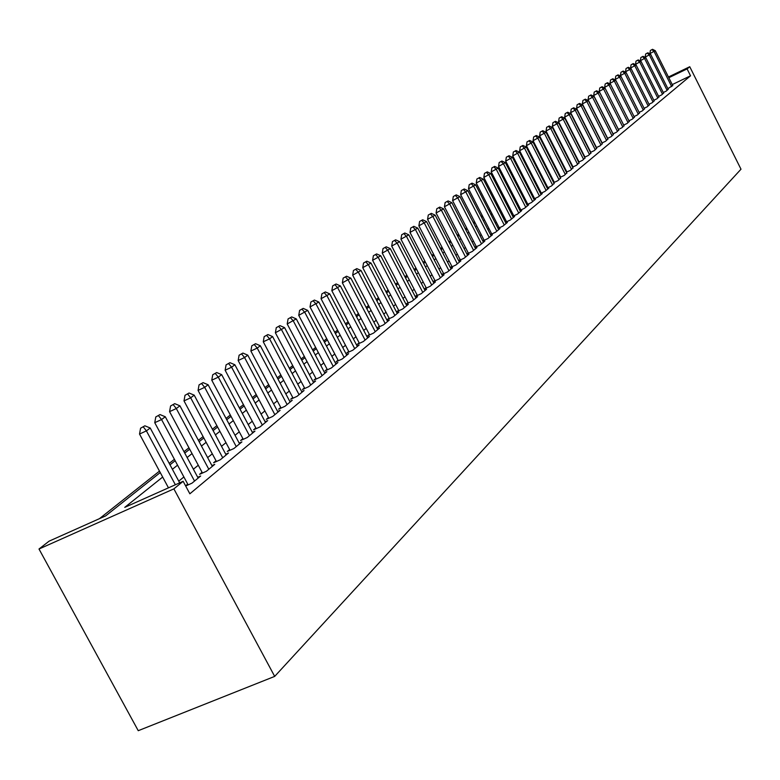 <?xml version="1.0" encoding="UTF-8"?>
<svg xmlns="http://www.w3.org/2000/svg" width="780" height="780" viewBox="0 0 780 780"><rect width="100%" height="100%" fill="white"/><g stroke="black" fill="none" stroke-linecap="round" stroke-linejoin="round"><path stroke-width="1.17" d="M552.055 160.251L551.558 160.641M545.63 165.331L545.083 165.769M539.097 170.508L538.483 170.995M532.438 175.783L531.775 176.309M525.661 181.145L524.93 181.72M518.758 186.615L517.969 187.239M511.729 192.182L510.88 192.855M504.562 197.847L503.646 198.578M497.269 203.629L496.285 204.409M489.83 209.518L488.777 210.356M482.255 215.524L481.123 216.411M474.532 221.637L473.323 222.593M466.654 227.877L465.368 228.891M458.62 234.234L457.246 235.326M450.421 240.727L448.968 241.878M442.065 247.348L440.515 248.566M433.524 254.105L431.896 255.401M424.817 260.998L423.091 262.373M415.935 268.037L414.102 269.49M406.858 275.223L404.918 276.754M397.585 282.565L395.548 284.183M388.118 290.062L385.964 291.769M378.436 297.726L376.174 299.52M368.55 305.555L366.161 307.447M358.439 313.57L355.933 315.549M348.104 321.75L345.462 323.846M337.535 330.125L334.756 332.319M326.713 338.686L323.798 340.997M315.647 347.451L312.585 349.879M304.317 356.421L301.109 358.966M292.724 365.606L289.351 368.277M280.849 375.014L277.3 377.812M268.681 384.647L264.966 387.592M256.21 394.514L252.31 397.605M243.428 404.644L239.343 407.872M230.324 415.019L226.044 418.411M216.879 425.665L212.394 429.215M203.093 436.585L198.383 440.31M188.935 447.788L184.002 451.698M174.398 459.303L169.231 463.388M159.471 471.12L99.401 518.69M160.251 472.553L105.622 515.911L49.111 541.154L39 549.013L138.245 730.694L274.687 676.396L741 169.201L689.754 66.729L687.092 68.903L668.821 77.717M162.669 477.058L124.761 507.361L183.144 481.289L189.862 493.798L690.544 75.796L687.092 68.903M183.144 481.289L173.872 488.875L274.687 676.396M170.001 464.812L175.159 460.717M184.753 453.102L189.686 449.192M199.124 441.694L203.824 437.96M213.125 430.589L217.61 427.021M226.756 419.757L231.036 416.364M240.055 409.207L244.14 405.97M253.012 398.921L256.903 395.831M265.658 388.889L269.363 385.944M277.982 379.099L281.522 376.291M290.023 369.554L293.397 366.873M301.772 360.223L304.98 357.679M313.238 351.117L316.3 348.689M324.451 342.225L327.366 339.914M335.39 333.538L338.169 331.334M346.096 325.046L348.728 322.949M356.558 316.748L359.063 314.75M366.776 308.627L369.164 306.735M376.779 300.69L379.041 298.896M386.568 292.919L388.713 291.223M396.142 285.324L398.18 283.706M405.512 277.885L407.443 276.354M414.687 270.611L416.51 269.159M423.667 263.474L425.392 262.109M432.461 256.493L434.099 255.197M441.08 249.659L442.621 248.43M449.524 242.951L450.976 241.8M457.792 236.389L459.166 235.297M465.904 229.954L467.191 228.93M473.86 223.636L475.069 222.68M481.66 217.454L482.791 216.557M489.304 211.38L490.357 210.541M496.802 205.423L497.786 204.643M504.163 199.582L505.079 198.861M511.387 193.849L512.236 193.177M518.476 188.224L519.265 187.6M525.437 182.705L526.159 182.13M532.272 177.274L532.935 176.748M538.98 171.951L539.584 171.473M545.571 166.725L546.117 166.286M552.035 161.587L552.533 161.187M39 549.013L173.872 488.875M554.053 164.161L553.556 164.56M547.648 169.28L547.092 169.718M541.125 174.496L540.52 174.974M534.485 179.8L533.822 180.326M527.728 185.201L527.007 185.776M520.855 190.7L520.065 191.334M513.844 196.306L512.996 196.979M506.698 202.01L505.781 202.742M499.424 207.831L498.44 208.621M492.014 213.759L490.961 214.597M484.458 219.794L483.327 220.701M476.755 225.956L475.546 226.922M468.897 232.235L467.61 233.259M460.892 238.641L459.527 239.733M452.722 245.173L451.269 246.334M444.385 251.833L442.845 253.061M435.874 258.638L434.245 259.935M427.196 265.58L425.47 266.955M418.334 272.659L416.51 274.121M409.285 279.893L407.355 281.434M400.043 287.284L398.005 288.912M390.595 294.83L388.45 296.546M380.952 302.543L378.69 304.356M371.095 310.43L368.716 312.331M361.013 318.484L358.507 320.482M350.707 326.723L348.075 328.828M340.168 335.147L337.399 337.36M329.384 343.765L326.479 346.096M318.357 352.589L315.305 355.027M307.067 361.618L303.859 364.182M295.503 370.861L292.139 373.552M283.657 380.328L280.127 383.156M271.528 390.029L267.823 392.983M259.096 399.965L255.216 403.065M246.353 410.153L242.287 413.41M233.298 420.595L229.028 424.008M219.892 431.311L215.416 434.889M206.144 442.299L201.454 446.043M192.036 453.58L187.122 457.509M177.547 465.163L172.399 469.277M689.754 66.729L668.46 76.996M558.071 172.048L557.573 172.448M551.704 177.236L551.148 177.684M545.22 182.51L544.615 183.007M538.619 187.892L537.966 188.428M531.901 193.362L531.19 193.947M525.067 198.939L524.287 199.573M518.096 204.614L517.257 205.306M510.998 210.395L510.091 211.136M503.773 216.294L502.788 217.084M496.402 222.3L495.349 223.148M488.894 228.413L487.773 229.33M481.231 234.653L480.031 235.628M473.431 241.02L472.154 242.053M465.465 247.504L464.11 248.615M457.343 254.124L455.9 255.304M449.056 260.871L447.525 262.119M440.602 267.764L438.984 269.09M431.974 274.794L430.258 276.198M423.169 281.98L421.356 283.452M414.17 289.302L412.259 290.862M404.986 296.79L402.968 298.438M395.606 304.434L393.471 306.169M386.012 312.253L383.77 314.077M376.214 320.229L373.854 322.159M366.2 328.399L363.714 330.427M355.963 336.745L353.34 338.871M345.481 345.277L342.732 347.519M334.766 354.013L331.88 356.363M323.807 362.944L320.775 365.42M312.585 372.089L309.397 374.683M301.09 381.449L297.745 384.179M289.322 391.043L285.821 393.9M277.27 400.861L273.595 403.865M264.917 410.933L261.056 414.073M252.262 421.249L248.216 424.544M239.275 431.827L235.034 435.289M225.966 442.679L221.51 446.296M212.297 453.814L207.636 457.606M198.276 465.231L193.391 469.219M183.885 476.97L178.766 481.133M690.544 75.796L672.262 84.581M667.904 88.696L672.701 85.459M663.292 92.498L666.325 91.045L668.158 89.212M658.603 96.349L661.684 94.877L663.546 93.015M653.845 100.269L656.975 98.767L658.866 96.876M649.018 104.247L652.187 102.726L654.118 100.805M644.105 108.284L647.332 106.743L649.292 104.783M639.122 112.388L642.398 110.819L644.387 108.829M634.062 116.552L637.396 114.962L639.405 112.944M628.924 120.783L632.307 119.164L634.355 117.117M607.493 82.709L605.173 83.977L607.493 82.709L610.447 84.172L604.656 87.34L623.698 125.073L627.13 123.445L629.207 121.358M618.384 129.451L621.875 127.784L623.99 125.668M612.983 133.897L616.532 132.2L618.686 130.055M607.493 138.411L611.111 136.685L613.294 134.501M601.916 143.003L605.592 141.248L607.805 139.025M596.242 147.664L599.976 145.889L602.238 143.627M590.47 152.412L594.272 150.608L596.563 148.307M584.6 157.238L588.471 155.405L590.801 153.065M578.633 162.143L582.572 160.28L584.942 157.901M572.559 167.144L576.566 165.243L578.975 162.825M566.377 172.224L570.463 170.293L572.91 167.836M560.089 177.392L564.242 175.432L566.738 172.926M560.001 177.226L560.498 176.816M553.693 182.656L557.914 180.658L560.459 178.113M553.605 182.491L554.151 182.042M547.17 188.019L551.48 185.981L554.063 183.388M547.092 187.863L547.697 187.366M540.54 193.469L544.918 191.402L548.867 188.146L547.55 188.76M540.462 193.333L541.125 192.787M533.783 199.027L538.249 196.921L542.266 193.596L540.93 194.23M533.715 198.89L534.427 198.305M526.9 204.682L531.453 202.547L535.538 199.163L534.183 199.797M526.841 204.565L527.611 203.921M519.889 210.444L524.521 208.27L528.694 204.818L527.309 205.471M519.831 210.337L520.669 209.644M512.743 216.314L517.471 214.1L521.722 210.59L520.299 211.253M512.694 216.216L513.601 215.475M505.469 222.3L510.286 220.038L514.615 216.46L513.172 217.142M505.421 222.212L506.395 221.413M498.049 228.394L502.954 226.093L507.37 222.446L505.898 223.139M498.01 228.326L499.054 227.468M490.483 234.614L495.495 232.264L499.99 228.55L498.488 229.252M490.454 234.556L491.575 233.63M482.771 240.952L487.88 238.563L492.463 234.77L490.932 235.482M482.752 240.903L483.941 239.918M474.913 247.406L480.119 244.978L484.79 241.108L483.229 241.839M474.893 247.377L476.161 246.334M468.234 252.876L466.879 253.987L472.202 251.521L476.97 247.582L475.381 248.323M460.142 259.545L458.708 260.725L464.129 258.2L468.994 254.173L467.366 254.933M451.883 266.341L450.43 267.55L455.89 265.005L460.853 260.9L459.196 261.68M443.469 273.293L441.977 274.521L447.486 271.957L452.546 267.764L450.86 268.554M434.869 280.371L433.348 281.629L438.906 279.045L444.073 274.774L442.348 275.574M426.094 287.606L424.534 288.892L430.151 286.289L435.425 281.931L433.66 282.75M417.134 294.996L415.545 296.302L421.2 293.69L426.592 289.234L424.788 290.062M407.979 302.543L406.36 303.878L412.064 301.236L417.573 296.683L415.73 297.541M398.629 310.245L396.971 311.61L402.733 308.958L408.359 304.307L406.477 305.175M389.084 318.123L387.387 319.517L393.198 316.836L398.941 312.088L397.02 312.975M379.314 326.167L377.588 327.59L383.448 324.899L389.327 320.044L387.358 320.941M369.34 334.396L367.575 335.848L373.483 333.128L379.49 328.165L377.481 329.092M359.131 342.8L357.328 344.292L363.295 341.552L369.437 336.482L367.38 337.428M348.699 351.4L346.846 352.93L352.872 350.171L359.161 344.974L357.055 345.94M338.023 360.204L336.131 361.764L342.215 358.985L348.64 353.671L346.486 354.656M327.103 369.203L325.162 370.802L331.305 368.004L337.877 362.564L335.673 363.577M315.919 378.427L313.94 380.055L320.141 377.237L326.869 371.67L324.607 372.703M304.473 387.855L302.445 389.532L308.704 386.685L315.598 380.991L313.277 382.044M292.753 397.527L290.677 399.233L296.995 396.377L304.054 390.536L301.675 391.609M280.741 407.423L278.616 409.178L284.993 406.292L292.227 400.306L289.79 401.417M268.437 417.563L266.253 419.367L272.698 416.452L280.108 410.329L277.612 411.46M255.83 427.957L253.588 429.809L260.091 426.875L267.696 420.595L265.132 421.746M242.892 438.623L240.601 440.515L247.172 437.56L254.963 431.116L252.34 432.296M229.632 449.553L227.272 451.493L233.912 448.519L241.907 441.909L239.207 443.118M216.021 460.775L213.603 462.764L220.311 459.761L228.511 452.985L225.742 454.223M202.059 472.29L199.573 474.328L206.349 471.305L214.763 464.344L211.926 465.621M185.669 485.989L192.007 483.161L200.655 476.014L197.74 477.311M185.601 485.852L187.717 484.107M144.865 425.802L140.585 428.21L144.865 425.802L150.228 428.015L179.673 482.83M150.228 428.015L146.406 430.872L139.532 434.041L140.585 428.21M175.364 484.76L146.406 430.872L143.335 426.943M168.47 487.841L139.532 434.041M159.998 414.58L155.785 416.949L159.998 414.58L165.282 416.764L198.149 478.081M165.282 416.764L161.557 419.552L154.752 422.692L155.785 416.949M194.542 481.065L161.557 419.552L158.506 415.691M188.136 484.887L154.752 422.692M174.739 403.65L170.586 405.98L174.739 403.65L179.936 405.824L212.326 466.362M179.936 405.824L176.309 408.535L169.572 411.645L170.586 405.98M208.816 469.267L176.309 408.535L173.277 404.732M202.459 473.041L169.572 411.645M189.082 393.013L185.006 395.304L189.082 393.013L194.201 395.158L226.132 454.954M194.201 395.158L190.671 397.8L184.002 400.891L185.006 395.304M222.719 457.772L190.671 397.8L187.668 394.066M216.421 461.506L184.002 400.891M203.063 382.639L199.046 384.891L203.063 382.639L208.114 384.764L239.587 443.83M208.114 384.764L204.672 387.338L198.071 390.409L199.046 384.891M236.252 446.579L204.672 387.338L201.689 383.672M230.012 450.265L198.071 390.409M216.694 372.538L212.735 374.751L216.694 372.538L221.666 374.644L252.701 432.988M221.666 374.644L218.303 377.149L211.77 380.191L212.735 374.751M249.454 435.669L218.303 377.149L215.348 373.532M243.262 439.315L211.77 380.191M229.983 362.68L226.083 364.865L229.983 362.68L234.877 364.767L265.493 422.419M234.877 364.767L231.601 367.214L225.137 370.227L226.083 364.865M262.324 425.032L231.601 367.214L228.667 363.656M256.191 428.639L225.137 370.227M242.931 353.077L239.089 355.222L242.931 353.077L247.767 355.144L277.963 412.103M247.767 355.144L244.569 357.532L238.163 360.516L239.089 355.222M274.872 414.658L244.569 357.532L241.654 354.023M268.788 418.216L238.163 360.516M255.577 343.697L251.794 345.813L255.577 343.697L260.335 345.755L290.131 402.041M260.335 345.755L257.224 348.075L250.877 351.039L251.794 345.813M287.118 404.537L257.224 348.075L254.329 344.623M281.083 408.057L250.877 351.039M267.91 334.552L264.176 336.638L267.91 334.552L272.6 336.59L302.006 392.233M272.6 336.59L269.568 338.851L263.279 341.796L264.176 336.638M299.062 394.66L269.568 338.851L266.692 335.459M293.085 398.141L263.279 341.796M279.952 325.621L276.266 327.678L279.952 325.621L284.583 327.639L313.599 382.648M284.583 327.639L275.389 332.777L276.266 327.678M310.723 385.018L281.609 329.852L278.762 326.508M304.795 388.469L275.389 332.777M291.71 316.904L288.073 318.923L291.71 316.904L296.273 318.903L324.919 373.288M296.273 318.903L287.206 323.963L288.073 318.923M322.111 375.609L293.377 321.067L290.54 317.772M316.231 379.012L287.206 323.963M303.186 308.392L299.608 310.381L303.186 308.392L307.69 310.372L335.975 364.143M307.69 310.372L298.75 315.354L299.608 310.381M333.235 366.415L304.863 312.478L302.055 309.231M327.405 369.779L298.75 315.354M314.408 300.066L310.879 302.035L314.408 300.066L318.854 302.035L346.778 355.212M318.854 302.035L310.031 306.95L310.879 302.035M344.097 357.425L316.085 304.093L313.297 300.895M338.325 360.76L310.031 306.95M325.367 291.944L321.886 293.875L325.367 291.944L329.755 293.885L357.337 346.486M329.755 293.885L321.058 298.73L321.886 293.875M354.715 348.65L327.054 295.903L324.285 292.744M348.991 351.946L321.058 298.73M336.082 283.988L332.651 285.899L336.082 283.988L340.411 285.919L367.653 337.954M340.411 285.919L331.831 290.696L332.651 285.899M365.098 340.07L337.769 287.898L335.02 284.778M359.414 343.337L331.831 290.696M346.564 276.227L343.171 278.109L346.564 276.227L350.834 278.138L377.744 329.608M350.834 278.138L342.361 282.848L343.171 278.109M375.248 331.675L348.25 280.069L345.52 276.988M369.613 334.912L342.361 282.848M356.811 268.622L353.457 270.485L356.811 268.622L361.033 270.523L387.621 321.448M361.033 270.523L352.667 275.165L353.457 270.485M385.174 323.476L358.507 272.405L355.797 269.373M379.587 326.674L352.667 275.165M366.834 261.193L363.529 263.026L366.834 261.193L370.997 263.065L397.273 313.462M370.997 263.065L362.749 267.657L363.529 263.026M394.885 315.442L368.531 264.917L365.84 261.924M389.337 318.62L362.749 267.657M376.633 253.919L373.376 255.723L376.633 253.919L380.757 255.781L406.721 305.653M380.757 255.781L372.606 260.305L373.376 255.723M404.381 307.593L378.339 257.585L375.668 254.641M398.882 310.732L372.606 260.305M386.236 246.802L383.009 248.586L386.236 246.802L390.302 248.644L415.974 298.009M390.302 248.644L382.258 253.11L383.009 248.586M413.683 299.9L387.933 250.419L385.281 247.504M408.223 303.01L382.258 253.11M395.635 239.83L392.447 241.595L395.635 239.83L399.652 241.663L425.022 290.521M399.652 241.663L391.697 246.07L392.447 241.595M422.779 292.383L397.332 243.399L394.7 240.523M417.368 295.454L391.697 246.07M404.83 233.005L401.69 234.751L404.83 233.005L408.808 234.829L433.894 283.198M408.808 234.829L400.949 239.177L401.69 234.751M431.691 285.012L406.536 236.525L403.923 233.688M426.328 288.064L400.949 239.177M413.839 226.327L410.738 228.043L413.839 226.327L417.768 228.13L442.572 276.013M417.768 228.13L410.007 232.43L410.738 228.043M440.417 277.797L415.545 229.788L412.952 226.99M435.094 280.819L410.007 232.43M422.662 219.784L419.591 221.481L422.662 219.784L426.543 221.569L451.084 268.983M426.543 221.569L418.88 225.82L419.591 221.481M448.968 270.728L424.369 223.197L421.795 220.428M443.683 273.721L418.88 225.82M431.311 213.369L428.279 215.046L431.311 213.369L435.152 215.143L459.41 262.099M435.152 215.143L427.567 219.336L428.279 215.046M457.343 263.806L433.017 216.743L430.453 214.003M452.107 266.77L427.567 219.336M439.784 207.09L436.79 208.738L439.784 207.09L443.576 208.845L467.581 255.343M443.576 208.845L436.088 212.989L436.79 208.738M465.553 257.02L441.49 210.405L438.945 207.704M460.356 259.954L436.088 212.989M448.09 200.928L445.127 202.556L448.09 200.928L451.844 202.673L475.585 248.722M451.844 202.673L444.434 206.768L445.127 202.556M473.596 250.37L449.787 204.204L447.272 201.532M468.439 253.276L444.434 206.768M456.232 194.883L453.307 196.501L456.232 194.883L459.947 196.618L483.434 242.239M459.947 196.618L452.624 200.665L453.307 196.501M481.484 243.847L457.928 198.12L455.423 195.487M476.365 246.733L452.624 200.665M464.217 188.965L461.321 190.564L464.217 188.965L467.883 190.681L491.137 235.872M467.883 190.681L460.648 194.678L461.321 190.564M489.226 237.451L465.913 192.153L463.427 189.55M484.146 240.308L460.648 194.678M472.046 183.163L469.18 184.733L472.046 183.163L475.673 184.86L498.683 229.632M475.673 184.86L468.517 188.819L469.18 184.733M496.811 231.182L473.743 186.313L471.266 183.739M491.77 234.01L468.517 188.819M479.729 177.46L476.892 179.02L479.729 177.46L483.317 179.156L506.083 223.509M483.317 179.156L476.239 183.056L476.892 179.02M504.25 225.03L481.426 180.57L478.969 178.025M499.249 227.838L476.239 183.056M487.266 171.873L484.458 173.413L487.266 171.873L490.815 173.55L513.357 217.503M490.815 173.55L483.815 177.411L484.458 173.413M511.553 218.995L488.953 174.944L486.515 172.429M506.581 221.774L483.815 177.411M494.656 166.393L491.887 167.915L494.656 166.393L498.176 168.061L520.484 211.604M498.176 168.061L491.244 171.873L491.887 167.915M518.71 213.067L496.343 169.426L493.925 166.939M513.786 215.826L491.244 171.873M501.91 161.011L499.171 162.513L501.91 161.011L505.391 162.659L527.485 205.822M505.391 162.659L498.537 166.432L499.171 162.513M525.749 207.256L503.597 164.005L501.189 161.538M520.855 209.995L498.537 166.432M509.038 155.727L506.327 157.219L509.038 155.727L512.48 157.365L534.349 200.138M512.48 157.365L505.703 161.099L506.327 157.219M532.642 201.552L510.725 158.681L508.326 156.253M527.787 204.262L505.703 161.099M516.029 150.54L513.347 152.012L516.029 150.54L519.441 152.168L541.096 194.561M519.441 152.168L512.733 155.864L513.347 152.012M539.419 195.946L517.715 153.455L515.336 151.057M534.602 198.637L512.733 155.864M522.902 145.441L520.24 146.903L522.902 145.441L526.276 147.059L547.726 189.091M526.276 147.059L519.636 150.716L520.24 146.903M546.078 190.447L524.579 148.327L522.22 145.948M541.291 193.118L519.636 150.716M529.639 140.439L527.017 141.882L529.639 140.439L532.984 142.048L554.229 183.709M532.984 142.048L526.412 145.665L527.017 141.882M552.611 185.045L531.317 143.296L528.976 140.936M547.862 187.688L526.412 145.665M536.269 135.525L533.666 136.958L536.269 135.525L539.575 137.124L560.615 178.425M539.575 137.124L533.072 140.692L533.666 136.958M559.036 179.741L537.937 138.343L535.616 136.012M554.317 182.364L533.072 140.692M542.783 130.699L540.199 132.112L542.783 130.699L546.049 132.288L566.894 173.238M546.049 132.288L539.614 135.817L540.199 132.112M565.334 174.525L544.45 133.487L542.129 131.176M560.654 177.128L539.614 135.817M549.169 125.96L546.624 127.355L549.169 125.96L552.416 127.53L573.066 168.139M552.416 127.53L546.039 131.03L546.624 127.355M571.535 169.406L550.836 128.71L548.535 126.428M566.885 171.98L546.039 131.03M555.457 121.3L552.932 122.684L555.457 121.3L558.675 122.86L579.13 163.127M558.675 122.86L552.357 126.321L552.932 122.684M577.629 164.365L557.115 124.02L554.833 121.758M573.008 166.93L552.357 126.321M561.639 116.717L559.133 118.082L561.639 116.717L564.817 118.267L585.088 158.194M564.817 118.267L558.568 121.69L559.133 118.082M583.606 159.422L563.287 119.408L561.025 117.166M579.023 161.957L558.568 121.69M567.713 112.213L565.227 113.568L567.713 112.213L570.862 113.753L590.947 153.358M570.862 113.753L564.671 117.146L565.227 113.568M589.495 154.557L569.361 114.874L567.109 112.661M584.942 157.072L564.671 117.146M573.68 107.786L571.223 109.132L573.68 107.786L576.8 109.307L596.71 148.59M576.8 109.307L570.667 112.671L571.223 109.132M595.276 149.77L575.328 110.419L573.085 108.225M590.762 152.275L570.667 112.671M579.55 103.428L577.122 104.764L579.55 103.428L582.64 104.949L602.375 143.91M582.64 104.949L576.566 108.274L577.122 104.764M600.971 145.07L581.197 106.031L578.965 103.867M596.476 147.556L576.566 108.274M585.322 99.148L582.913 100.464L585.322 99.148L588.393 100.659L607.942 139.298M588.393 100.659L582.367 103.945L582.913 100.464M606.557 140.449L586.96 101.722L584.746 99.577M602.101 142.906L582.367 103.945M591.006 94.936L588.617 96.242L591.006 94.936L594.038 96.437L613.421 134.774M594.038 96.437L588.081 99.694L588.617 96.242M612.066 135.895L592.634 97.481L590.441 95.355M607.639 138.343L588.081 99.694M596.593 90.792L594.224 92.089L596.593 90.792L599.596 92.284L618.813 130.319M599.596 92.284L593.697 95.511L594.224 92.089M617.477 131.42L598.221 93.308L596.037 91.202M613.08 133.848L593.697 95.511M602.082 86.716L599.742 87.994L602.082 86.716L605.066 88.189L624.117 125.931M605.066 88.189L599.216 91.396L599.742 87.994M622.801 127.023L603.71 89.212L601.536 87.126M618.433 129.431L599.216 91.396M610.447 84.172L629.343 121.612M628.046 122.684L609.112 85.176L606.957 83.109M604.656 87.34L605.173 83.977M612.817 78.76L610.516 80.018L612.817 78.76L615.742 80.213L634.471 117.37M615.742 80.213L609.999 83.353L610.516 80.018M633.204 118.423L614.425 81.198L612.29 79.151M610.399 84.142L609.999 83.353M618.053 74.87L615.771 76.118L618.053 74.87L620.958 76.323L639.532 113.188M620.958 76.323L615.264 79.433L615.771 76.118M638.274 114.231L619.661 77.288L617.536 75.26M615.625 80.155L615.264 79.433M623.21 71.048L620.948 72.287L623.21 71.048L626.087 72.491L644.504 109.073M626.087 72.491L620.441 75.572L620.948 72.287M643.276 110.097L624.819 73.437L622.693 71.428M620.783 76.235L620.441 75.572M628.29 67.285L626.048 68.504L628.29 67.285L631.137 68.718L649.408 105.027M631.137 68.718L625.55 71.77L626.048 68.504M648.19 106.031L629.889 69.654L627.783 67.665M625.852 72.364L625.55 71.77M633.282 63.58L631.069 64.789L633.282 63.58L636.119 64.993L654.235 101.039M636.119 64.993L630.572 68.026L631.069 64.789M653.035 102.024L634.881 65.92L632.785 63.95M630.835 68.562L630.572 68.026M638.206 59.933L636.002 61.133L638.206 59.933L641.014 61.337L658.983 97.11M641.014 61.337L635.515 64.34L636.002 61.133M657.803 98.085L639.795 62.244L637.718 60.294M643.051 56.336L640.867 57.525L643.051 56.336L645.84 57.73L663.663 93.239M645.84 57.73L640.38 60.703L640.867 57.525M662.503 94.204L644.641 58.627L642.574 56.696M647.829 52.796L645.664 53.976L647.829 52.796L650.588 54.181L668.275 89.427M650.588 54.181L645.177 57.135L645.664 53.976M667.124 90.383L649.408 55.068L647.351 53.147M652.529 49.306L650.383 50.476L652.529 49.306L655.268 50.69L672.808 85.683M655.268 50.69L649.906 53.605L650.383 50.476M671.678 86.609L654.108 51.558L652.06 49.657"/></g></svg>
